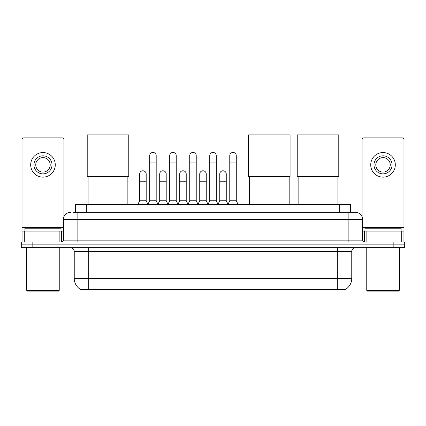 <?xml version="1.0" encoding="UTF-8"?>
<svg xmlns="http://www.w3.org/2000/svg" width="426" height="426" viewBox="0 0 426 426"><rect width="100%" height="100%" fill="white"/><g stroke="black" fill="none" stroke-linecap="round" stroke-linejoin="round"><path stroke-width="0.64" d="M73.155 212.329L77.851 212.329L73.155 212.329L75.508 212.329L75.508 204.384L350.492 204.384L350.492 212.329M345.619 289.307L345.619 289.664L80.381 289.664L80.381 289.307M80.487 289.371A12.647 12.647 0 0 1 74.241 278.46L88.693 278.46L88.693 289.371L337.307 289.371L337.307 278.46L351.759 278.46L351.759 251.356A3.616 3.616 0 0 1 355.375 247.746M74.241 278.46L74.241 251.356C74.023 249.162 72.819 247.959 70.625 247.746M345.513 289.371A12.647 12.647 0 0 0 351.759 278.46M32.142 241.963L404.7 241.963L404.7 244.854L21.3 244.854L21.3 247.746L32.142 247.746L32.142 244.854L21.3 244.854L21.3 241.963L32.142 241.963L32.142 244.854L404.7 244.854L404.7 247.746L32.142 247.746M70.625 212.329A7.226 7.226 0 0 0 63.399 219.56L63.399 240.157A1.805 1.805 0 0 1 61.589 241.963M355.375 212.329L348.148 212.329L355.375 212.329A7.226 7.226 0 0 1 362.601 219.56L362.601 240.157C362.707 241.254 363.309 241.856 364.411 241.963M362.601 219.56L77.851 219.56L77.851 212.329L348.148 212.329L348.148 240.157L362.601 240.157M59.874 241.963L59.874 231.121L26.087 231.121L26.087 241.963M63.943 216.813L63.943 139.696A1.805 1.805 0 0 0 62.132 137.891L23.829 137.891A1.805 1.805 0 0 0 22.024 139.696L22.024 231.121L26.087 231.121M59.874 231.121L63.399 231.121M22.024 241.963L22.024 231.121M42.983 155.815A9.037 9.037 0 0 0 33.947 164.851A9.037 9.037 0 0 0 42.983 173.883A9.037 9.037 0 0 0 52.015 164.851A9.037 9.037 0 0 0 42.983 155.815M42.983 157.62A7.226 7.226 0 0 0 35.752 164.851A7.226 7.226 0 0 0 42.983 172.077A7.226 7.226 0 0 0 50.209 164.851A7.226 7.226 0 0 0 42.983 157.62M42.983 177.136A12.285 12.285 0 0 0 55.268 164.851A12.285 12.285 0 0 0 42.983 152.561A12.285 12.285 0 0 0 30.693 164.851A12.285 12.285 0 0 0 42.983 177.136M58.522 291.107L27.445 291.107L26.721 290.383L59.241 290.383L58.522 291.107M26.721 247.746L26.721 290.383M59.241 247.746L59.241 290.383M61.051 231.121L61.051 228.23L24.916 228.23L24.916 231.121M88.113 176.449L88.113 204.384M127.864 176.449L127.864 204.384M87.213 134.893L128.769 134.893L128.769 176.449L87.213 176.449L87.213 134.893M249.423 176.449L249.423 204.384M289.174 176.449L289.174 204.384M248.523 134.893L290.079 134.893L290.079 176.449L248.523 176.449L248.523 134.893M298.136 176.449L298.136 204.384M337.887 176.449L337.887 204.384M297.231 134.893L338.787 134.893L338.787 176.449L297.231 176.449L297.231 134.893M147.886 204.384L149.691 200.768L156.193 200.768L158.003 204.384M156.193 200.768L156.193 155.671A3.254 3.254 0 0 0 152.945 152.417A3.254 3.254 0 0 1 153.147 152.423M149.691 200.768L149.691 162.897L156.193 162.897M149.691 162.897L149.691 155.671A3.254 3.254 0 0 1 152.945 152.417M167.903 204.384L169.708 200.768L176.215 200.768L178.02 204.384M176.215 200.768L176.215 155.671A3.254 3.254 0 0 0 172.961 152.417A3.254 3.254 0 0 1 173.164 152.423M169.708 200.768L169.708 162.897L176.215 162.897M169.708 162.897L169.708 155.671A3.254 3.254 0 0 1 172.961 152.417M187.919 204.384L189.73 200.768L196.232 200.768L198.042 204.384M196.232 200.768L196.232 155.671A3.254 3.254 0 0 0 192.983 152.417A3.254 3.254 0 0 1 193.186 152.423M189.73 200.768L189.73 162.897L196.232 162.897M189.73 162.897L189.73 155.671A3.254 3.254 0 0 1 192.983 152.417M207.941 204.384L209.746 200.768L216.254 200.768L218.059 204.384M216.254 200.768L216.254 155.671A3.254 3.254 0 0 0 213 152.417A3.254 3.254 0 0 1 213.202 152.423M209.746 200.768L209.746 162.897L216.254 162.897M209.746 162.897L209.746 155.671A3.254 3.254 0 0 1 213 152.417M227.958 204.384L229.768 200.768L236.27 200.768L238.081 204.384M236.27 200.768L236.27 155.671A3.254 3.254 0 0 0 233.017 152.417A3.254 3.254 0 0 1 233.224 152.423M229.768 200.768L229.768 162.897L236.27 162.897M229.768 162.897L229.768 155.671A3.254 3.254 0 0 1 233.017 152.417M137.875 204.384L139.68 200.768L146.187 200.768L147.939 204.272M146.187 200.768L146.187 174.026A3.254 3.254 0 0 0 143.136 170.783A3.254 3.254 0 0 1 146.187 174.026M139.68 200.768L139.68 181.252L146.187 181.252M139.68 181.252L139.68 174.026A3.254 3.254 0 0 1 143.136 170.783M157.945 204.272L159.702 200.768L166.204 200.768L167.956 204.272M166.204 200.768L166.204 174.026A3.254 3.254 0 0 0 163.158 170.783A3.254 3.254 0 0 1 166.204 174.026M159.702 200.768L159.702 181.252L166.204 181.252M159.702 181.252L159.702 174.026A3.254 3.254 0 0 1 163.158 170.783M177.967 204.272L179.719 200.768L186.226 200.768L187.978 204.272M186.226 200.768L186.226 174.026A3.254 3.254 0 0 0 183.175 170.783A3.254 3.254 0 0 1 186.226 174.026M179.719 200.768L179.719 181.252L186.226 181.252M179.719 181.252L179.719 174.026A3.254 3.254 0 0 1 183.175 170.783M197.983 204.272L199.741 200.768L206.243 200.768L207.994 204.272M206.243 200.768L206.243 174.026A3.254 3.254 0 0 0 203.197 170.783A3.254 3.254 0 0 1 206.243 174.026M199.741 200.768L199.741 181.252L206.243 181.252M199.741 181.252L199.741 174.026A3.254 3.254 0 0 1 203.197 170.783M218.005 204.272L219.757 200.768L226.259 200.768L228.016 204.272M226.259 200.768L226.259 174.026A3.254 3.254 0 0 0 223.213 170.783A3.254 3.254 0 0 1 226.259 174.026M219.757 200.768L219.757 181.252L226.259 181.252M219.757 181.252L219.757 174.026A3.254 3.254 0 0 1 223.213 170.783M399.913 241.963L399.913 231.121L366.126 231.121L366.126 241.963M403.976 241.963L403.976 231.121L403.976 241.963M399.913 231.121L403.976 231.121L403.976 139.696A1.805 1.805 0 0 0 402.171 137.891L363.868 137.891A1.805 1.805 0 0 0 362.057 139.696L362.057 216.813M362.601 231.121L366.126 231.121M383.017 155.815A9.037 9.037 0 0 0 373.985 164.851A9.037 9.037 0 0 0 383.017 173.883A9.037 9.037 0 0 0 392.053 164.851A9.037 9.037 0 0 0 383.017 155.815M383.017 157.62A7.226 7.226 0 0 0 375.791 164.851A7.226 7.226 0 0 0 383.017 172.077A7.226 7.226 0 0 0 390.248 164.851A7.226 7.226 0 0 0 383.017 157.62M383.017 177.136A12.285 12.285 0 0 0 395.307 164.851A12.285 12.285 0 0 0 383.017 152.561A12.285 12.285 0 0 0 370.732 164.851A12.285 12.285 0 0 0 383.017 177.136M398.555 291.107L367.478 291.107L366.759 290.383L399.279 290.383L398.555 291.107M366.759 247.746L366.759 290.383M399.279 247.746L399.279 290.383M401.084 231.121L401.084 228.23L364.949 228.23L364.949 231.121M335.864 289.664L335.864 289.307M90.136 289.664L90.136 289.307M86.35 212.329L86.35 204.384M339.65 212.329L339.65 204.384M337.307 247.746L337.307 251.356L74.241 251.356M351.759 251.356L337.307 251.356L337.307 278.46L88.693 278.46L88.693 247.746M393.858 247.746L393.858 241.963M77.851 241.963L77.851 219.56L63.399 219.56M63.399 240.157L348.148 240.157L348.148 241.963M63.399 227.511L22.024 227.511M61.653 231.121L61.653 241.963M22.051 231.121L22.051 241.963M24.309 241.963L24.309 231.121M403.976 227.511L362.601 227.511M403.949 241.963L403.949 231.121M401.691 231.121L401.691 241.963M364.347 241.963L364.347 231.121"/></g></svg>
